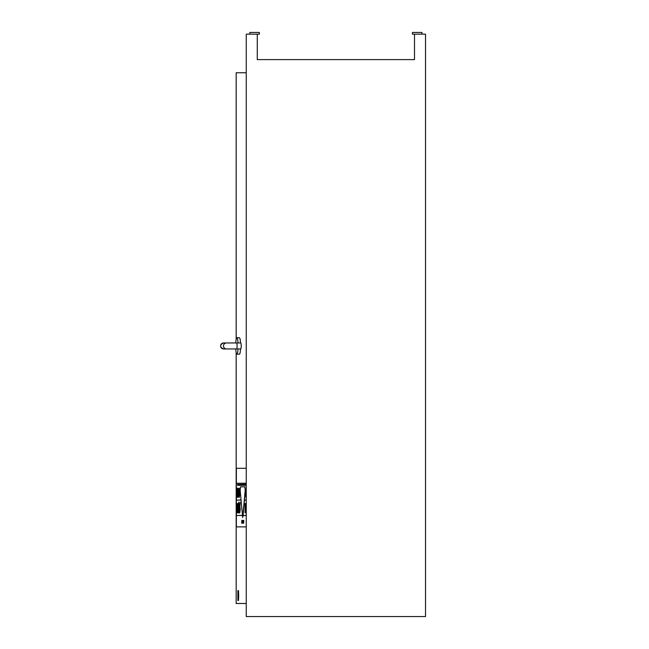<?xml version="1.0" encoding="UTF-8"?>
<svg xmlns="http://www.w3.org/2000/svg" width="649" height="649" viewBox="0 0 649 649"><rect width="100%" height="100%" fill="white"/><g stroke="black" fill="none" stroke-linecap="round" stroke-linejoin="round"><path stroke-width="0.97" d="M238.394 507.632L238.613 511.144M238.613 504.119L238.434 507.632M238.564 502.18L238.175 511.663L238.564 513.075L238.954 511.704L238.564 502.18L239.116 507.632L238.564 513.075M239.554 508.613L239.627 510.877M239.603 507.956L239.595 508.613M239.668 510.877L239.781 511.298M239.903 502.204L239.23 508.224L239.732 513.075L240.122 502.375M240.171 502.375L240.122 504.427M239.943 504.111L239.676 504.679M239.716 504.679L239.603 506.609M239.732 513.075L240.276 509.278L239.838 505.887M241.817 520.393L241.671 523.021L241.947 521.131M241.793 520.863L241.785 521.553M241.907 521.666L241.801 523.216M242.061 521.804L242.215 522.834M242.215 520.774L242.109 521.804M242.166 520.384L242.166 523.224M243.253 520.393L243.115 523.021L243.391 521.131M243.237 520.863L243.229 521.553M243.343 521.666L243.237 523.216M243.57 521.123L243.57 521.837M243.659 520.384L243.505 523.013L243.74 520.62M243.789 520.62L243.7 522.023M243.57 522.226L243.667 522.81M243.74 522.632L243.74 523.094M237.51 490.092L236.828 492.94L237.201 495.122L237.834 493.548L237.51 490.092M237.599 493.548L237.218 495.122M237.834 493.548L237.51 489.03M246.247 499.973L244.397 500.128L246.247 500.128M244.884 486.831L240.495 486.831L240.179 490.522L242.685 517.496L245.2 490.522L244.884 486.831L245.249 490.522L244.438 499.973M243.115 515.517L242.685 517.496M246.247 515.371L243.083 515.517L246.247 515.517M244.43 500.128L243.124 515.371M236.95 504.038L236.95 512.361L237.704 512.361L236.901 512.361L236.901 504.038L237.704 504.038L236.95 504.038M237.704 504.038L237.704 512.361M236.836 503.567L236.836 512.824L237.769 512.824L237.769 503.567L236.836 503.567M237.769 512.824L237.769 503.567M245.208 504.038L245.208 512.361L245.963 512.361L245.16 512.361L245.16 504.038L245.963 504.038L245.208 504.038M245.963 504.038L245.963 512.361M245.095 503.575L245.095 512.832L246.028 512.832L246.028 503.575L245.095 503.575M246.028 512.832L246.028 503.575M246.247 484.43L237.599 484.43L237.599 485.33L246.247 485.33M237.526 494.854L237.672 493.84L237.526 494.854M237.672 493.84L237.672 495.86M238.921 489.744L238.743 495.049L239.051 496.282L239.246 495.601L239.246 491.066M239.262 491.066L239.051 496.282M243.002 522.104L242.815 522.648M242.864 520.401L242.88 523.224M242.499 520.401L242.499 523.216M236.366 515.517L236.366 526.874L246.247 526.874M236.366 500.128L236.366 515.371M236.366 483.383L236.366 499.973M237.437 488.153L237.412 488.153A4.632 0.681 90 0 1 237.437 488.153A4.632 0.681 90 0 1 238.126 492.786A4.632 0.681 90 0 1 237.437 497.418A4.632 0.681 90 0 1 237.42 497.418A4.632 0.681 -90 0 0 238.094 492.786A4.632 0.681 -90 0 0 237.412 488.153A4.632 0.681 -90 0 0 236.723 492.786A4.632 0.681 -90 0 0 237.412 497.418L237.437 497.418M239.051 488.153L239.019 488.153A4.632 0.681 90 0 1 239.051 488.153A4.632 0.681 90 0 1 239.732 492.786A4.632 0.681 90 0 1 239.051 497.418A4.632 0.681 90 0 1 239.035 497.418A4.632 0.681 -90 0 0 239.708 492.786A4.632 0.681 -90 0 0 239.019 488.153A4.632 0.681 -90 0 0 238.337 492.786A4.632 0.681 -90 0 0 239.019 497.418L239.019 497.418M236.366 483.237L236.366 468.286L246.247 468.286M242.296 515.371L236.333 515.517L242.312 515.517M240.982 499.973L236.333 500.128L240.998 500.128M246.247 483.237L236.333 483.237L246.247 483.383M245.955 490.222L245.93 490.222A3.586 0.527 90 0 1 246.247 489.516L246.247 489.516A3.586 0.527 -90 0 0 245.955 490.222L246.247 492.258M246.247 492.469L245.93 490.222M245.849 490.96A3.586 0.527 -90 0 0 245.793 494.627A3.586 0.527 -90 0 0 246.247 496.68L246.247 496.688A3.586 0.527 90 0 1 245.768 494.643A3.586 0.527 90 0 1 245.833 490.839L246.247 493.759M246.247 488.616L246.247 488.616A4.486 0.665 -90 0 0 245.582 493.102A4.486 0.665 -90 0 0 246.247 497.58L246.247 497.58M236.171 339.305L236.171 72.753L246.247 72.753M236.171 352.618L236.171 603.473L246.247 603.473M240.528 342.972A8.218 1.217 -90 0 0 239.4 337.74L236.885 337.74A8.218 1.217 90 0 1 238.021 342.972M238.021 348.951A8.218 1.217 90 0 1 236.885 354.184L239.4 354.184A8.218 1.217 -90 0 0 240.528 348.951M237.883 600.487L238.467 600.487L238.694 595.887L238.467 590.622L237.883 590.622L237.883 600.487L237.883 590.622M236.642 342.972A2.985 0.438 -90 0 1 237.088 345.958A2.985 0.438 -90 0 1 236.642 348.951L240.779 348.951A2.985 0.438 -90 0 0 241.225 345.958A2.985 0.438 -90 0 0 240.779 342.972L223.475 342.972C219.622 344.96 219.622 346.955 223.475 348.951L223.581 348.951A2.985 2.953 -90 0 1 220.619 345.958A2.985 2.953 -90 0 1 223.581 342.972M236.885 354.184A8.218 1.217 90 0 1 235.757 348.951M235.757 342.972A8.218 1.217 90 0 1 236.885 337.74M238.694 595.887L238.102 595.887M249.824 34.162L249.824 32.45L259.332 32.45L259.332 34.162L257.272 34.162L257.272 59.603L414.5 59.603L414.5 34.162L412.431 34.162L412.431 32.45L421.939 32.45L421.939 34.162M414.5 34.162L425.525 34.162L425.525 616.55L246.247 616.55L246.247 34.162L257.272 34.162M236.642 348.951L226.452 348.951A2.985 2.953 -90 0 1 223.491 345.958A2.985 2.953 -90 0 1 226.452 342.972M238.694 592.115L238.102 592.115M226.452 348.951L223.581 348.951M223.532 342.972L231.117 342.972M231.117 348.951L223.532 348.951"/></g></svg>
